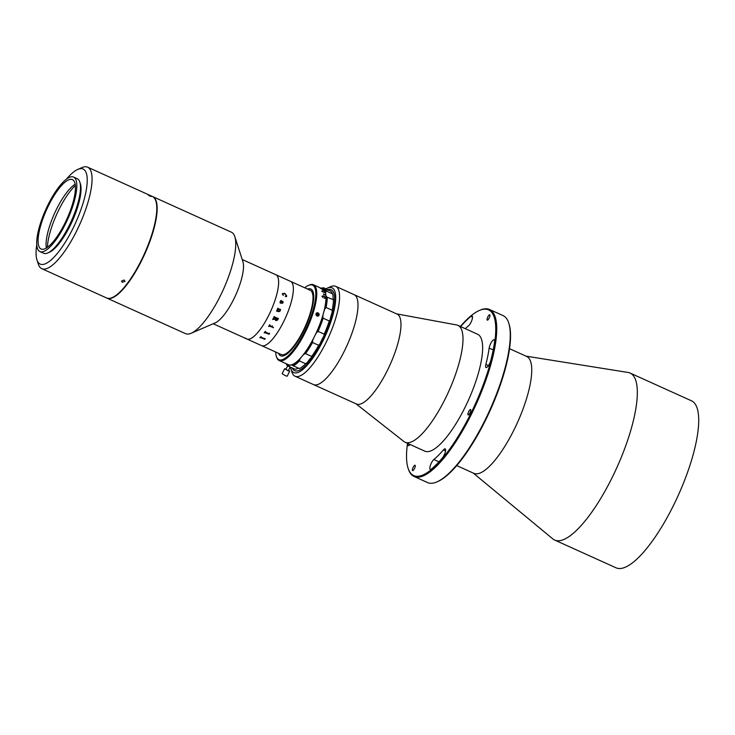 <?xml version="1.0" encoding="UTF-8"?>
<svg xmlns="http://www.w3.org/2000/svg" width="735" height="735" viewBox="0 0 735 735"><rect width="100%" height="100%" fill="white"/><g stroke="black" fill="none" stroke-linecap="round" stroke-linejoin="round"><path stroke-width="1.1" d="M465.301 328.692A78.939 23.152 114.3 0 1 468.498 325.871A5.641 1.654 -65.7 0 0 470.951 322.408A5.641 1.654 -65.7 0 0 472.063 315.967A5.641 1.654 -65.7 0 0 470.97 316.326A90.212 26.46 -65.7 0 0 460.643 326.588M444.069 455.305A5.641 1.654 -65.7 0 0 445.18 448.864A5.641 1.654 -65.7 0 0 443.407 449.921A78.939 23.152 114.3 0 1 433.843 459.513A5.641 1.654 -65.7 0 0 430.545 464.979A5.641 1.654 -65.7 0 0 430.287 469.417A5.641 1.654 -65.7 0 0 431.371 469.059A90.212 26.46 -65.7 0 0 442.305 458.089A5.641 1.654 -65.7 0 0 444.069 455.305M468.709 411.563A2.958 0.864 -65.7 0 0 468.131 414.944A2.958 0.864 -65.7 0 0 469.987 412.932A2.958 0.864 -65.7 0 0 470.565 409.551A2.958 0.864 -65.7 0 0 468.709 411.563M489.538 363.706A5.641 1.654 -65.7 0 0 490.805 360.38A90.212 26.46 -65.7 0 0 494.582 341.72A5.641 1.654 -65.7 0 0 494.186 339.763A5.641 1.654 -65.7 0 0 491.357 342.326A5.641 1.654 -65.7 0 0 489.152 348.087A78.939 23.152 114.3 0 1 485.853 364.422A5.641 1.654 -65.7 0 0 486.01 367.537A5.641 1.654 -65.7 0 0 489.538 363.706M487.884 316.767A2.958 0.864 -65.7 0 0 487.296 320.148A2.958 0.864 -65.7 0 0 489.152 318.136A2.958 0.864 -65.7 0 0 489.74 314.755A2.958 0.864 -65.7 0 0 487.884 316.767M407.521 443.343A90.919 26.662 -65.7 0 0 408.063 468.167A90.919 26.662 -65.7 0 0 470.712 413.713A90.919 26.662 -65.7 0 0 479.376 310.473A90.919 26.662 -65.7 0 0 460.376 326.469M479.376 310.473L480.212 310.115A91.627 26.873 114.3 0 1 489.538 309.49A91.627 26.873 114.3 0 1 471.475 414.154A91.627 26.873 114.3 0 1 414.035 476.455A91.627 26.873 114.3 0 1 408.338 469.031L408.063 468.167M414.035 476.455L427.54 482.564A91.627 26.873 -65.7 0 0 436.866 481.93A91.627 26.873 -65.7 0 0 484.981 420.255A91.627 26.873 -65.7 0 0 508.739 323.014A91.627 26.873 -65.7 0 0 503.043 315.591L489.538 309.49M508.739 323.014L509.015 323.878A90.919 26.662 114.3 0 1 485.449 420.374A90.919 26.662 114.3 0 1 437.702 481.572L436.866 481.93M413.189 467.249A2.958 0.864 -65.7 0 0 412.601 470.63A2.958 0.864 -65.7 0 0 414.457 468.618A2.958 0.864 -65.7 0 0 415.045 465.237A2.958 0.864 -65.7 0 0 413.189 467.249M509.557 348.702L526.71 356.466A64.138 18.807 114.3 0 1 514.068 429.727A64.138 18.807 114.3 0 1 473.854 473.34L456.701 465.586M526.03 356.153L628.058 372.452A91.627 26.873 114.3 0 1 630.134 373.068A91.627 26.873 114.3 0 1 612.071 477.732A91.627 26.873 114.3 0 1 554.622 540.032A91.627 26.873 114.3 0 1 552.793 538.884L473.175 473.028M630.134 373.068L691.525 400.832A91.627 26.873 114.3 0 1 673.462 505.496A91.627 26.873 114.3 0 1 616.022 567.797L554.622 540.032M407.787 443.462A90.212 26.46 -65.7 0 0 407.76 443.664A5.641 1.654 -65.7 0 0 408.155 445.621A5.641 1.654 -65.7 0 0 410.011 444.464M396.615 313.873L456.646 324.962A64.138 18.807 114.3 0 1 457.951 325.366A64.138 18.807 114.3 0 1 445.309 398.636A64.138 18.807 114.3 0 1 405.095 442.25A64.138 18.807 114.3 0 1 403.928 441.533L355.96 403.781M457.951 325.366L477.603 334.25A64.138 18.807 114.3 0 1 464.952 407.521A64.138 18.807 114.3 0 1 424.747 451.134L405.095 442.25M327.351 288.102L330.676 286.668A49.337 14.47 114.3 0 1 335.702 286.328L397.093 314.093A49.337 14.47 114.3 0 1 387.373 370.449A49.337 14.47 114.3 0 1 356.438 403.993L313.459 384.561A49.337 14.47 114.3 0 0 344.393 351.018A49.337 14.47 114.3 0 1 313.459 384.561L295.047 376.228A49.337 14.47 114.3 0 1 291.979 372.232L290.858 368.786A46.516 13.643 -65.7 0 0 322.913 340.921A46.516 13.643 -65.7 0 0 327.351 288.102A46.516 13.643 -65.7 0 0 325.89 288.846M354.123 294.652A49.337 14.47 114.3 0 1 344.393 351.018A49.337 14.47 114.3 0 0 354.123 294.652M335.702 286.328A49.337 14.47 114.3 0 1 325.972 342.685A49.337 14.47 114.3 0 1 295.047 376.228M290.454 367.197A46.516 13.643 -65.7 0 0 290.858 368.786M327.663 289.654A44.403 13.019 114.3 0 1 322.463 340.434A44.403 13.019 114.3 0 1 292.236 367.996A44.403 13.019 114.3 0 0 294.625 370.624A44.403 13.019 114.3 0 0 322.463 340.434A44.403 13.019 114.3 0 0 331.209 289.709A44.403 13.019 114.3 0 0 327.663 289.654M307.561 289.066A36.649 10.749 114.3 0 1 310.832 289.002A36.649 10.749 114.3 0 1 303.601 330.869A36.649 10.749 114.3 0 1 280.623 355.786A36.649 10.749 114.3 0 1 278.519 353.287A36.649 10.749 114.3 0 0 297.758 341.251A36.649 10.749 114.3 0 0 313.68 298.401A36.649 10.749 114.3 0 0 307.561 289.066M242.228 259.529L290.601 281.404A35.243 10.336 114.3 0 1 283.655 321.654A35.243 10.336 114.3 0 1 261.559 345.615L281.211 354.5A35.243 10.336 114.3 0 0 303.298 330.539A35.243 10.336 114.3 0 0 310.243 290.288L290.601 281.404A35.243 10.336 114.3 0 1 291.639 282.157A35.243 10.336 114.3 0 1 284.592 319.725A35.243 10.336 114.3 0 1 261.559 345.615L246.822 338.954A35.243 10.336 114.3 0 1 245.784 338.192M152.595 196.567A55.676 16.326 114.3 0 1 152.788 196.64L231.369 232.186A55.676 16.326 114.3 0 1 234.823 236.688L242.936 261.715A35.243 10.336 114.3 0 1 233.803 299.108A35.243 10.336 114.3 0 1 215.3 322.83L191.155 333.267A55.676 16.326 114.3 0 1 185.486 333.644L106.897 298.107A55.676 16.326 114.3 0 1 106.713 298.024M275.864 274.734A35.243 10.336 114.3 0 1 268.918 314.993A35.243 10.336 114.3 0 1 246.822 338.954A35.243 10.336 114.3 0 0 269.855 313.064A35.243 10.336 114.3 0 0 276.911 275.496A35.243 10.336 114.3 0 0 275.864 274.734M234.823 236.688A55.676 16.326 114.3 0 1 220.39 295.782A55.676 16.326 114.3 0 1 191.155 333.267M152.788 196.64A55.676 16.326 114.3 0 1 141.809 260.245A55.676 16.326 114.3 0 1 106.897 298.107M312.54 342.519A42.988 12.605 114.3 0 1 305.549 353.654L311.686 356.429A42.988 12.605 -65.7 0 0 318.678 345.303L312.54 342.519L312.632 340.507A42.29 12.403 -65.7 0 1 304.097 354.105A21.14 6.202 -65.7 0 0 299.797 359.286L299.485 360.968A42.988 12.605 114.3 0 1 293.265 365.791L299.402 368.566A42.988 12.605 -65.7 0 0 305.631 363.742L299.485 360.968M324.208 334.149A42.988 12.605 -65.7 0 0 329.289 320.965L323.152 318.191A42.988 12.605 114.3 0 1 318.071 331.375L324.208 334.149L323.914 335.941A21.14 6.202 -65.7 0 0 319.991 343.842L318.678 345.303M288.451 366.287L294.588 369.062A42.988 12.605 -65.7 0 0 295.13 369.264L288.993 366.48A42.988 12.605 114.3 0 1 288.451 366.287A42.988 12.605 114.3 0 1 286.108 363.687M286.365 363.797A42.29 12.403 -65.7 0 0 289.167 365.662L288.993 366.48M293.265 365.791L292.19 365.176A21.14 6.202 -65.7 0 0 292.089 365.12A21.14 6.202 -65.7 0 0 289.167 365.662M298.787 368.29A21.14 6.202 -65.7 0 0 296.536 368.998L295.13 369.264M325.1 288.818L328.177 290.206A42.988 12.605 114.3 0 1 328.26 290.307L325.192 288.919A42.988 12.605 114.3 0 1 326.423 291.069L332.569 293.844A42.988 12.605 -65.7 0 0 330.015 290.72L323.878 287.945A42.988 12.605 114.3 0 1 325.1 288.818L325.081 288.965M326.423 291.069L325.706 292.061A42.29 12.403 -65.7 0 0 321.93 288.01L323.336 287.743A42.988 12.605 114.3 0 1 323.878 287.945M321.324 288.331A21.14 6.202 -65.7 0 0 321.93 288.01M332.927 294.946A42.29 12.403 114.3 0 1 332.973 295.066A42.29 12.403 114.3 0 1 333.074 295.396L332.569 293.844L333.074 295.396A21.14 6.202 -65.7 0 0 333.672 299.788L327.277 297.271A42.988 12.605 114.3 0 1 326.046 307.469L332.183 310.243A42.988 12.605 -65.7 0 0 333.414 300.045M325.706 292.061A21.14 6.202 -65.7 0 0 326.303 296.462L327.277 297.271M326.046 307.469L324.806 308.911A42.29 12.403 -65.7 0 0 326.303 296.462M329.289 320.965L330.116 319.844A21.14 6.202 -65.7 0 1 332.174 312.246L332.183 310.243M324.806 308.911A21.14 6.202 -65.7 0 0 322.757 316.509L323.152 318.191M318.071 331.375L316.546 332.615A42.29 12.403 -65.7 0 0 322.757 316.509M292.19 365.176A42.29 12.403 -65.7 0 0 299.797 359.286M316.546 332.615A21.14 6.202 -65.7 0 0 312.632 340.507M305.549 353.654L304.097 354.105M305.631 363.742L307.166 362.612A21.14 6.202 -65.7 0 1 311.456 357.43L311.686 356.429M322.977 297.73L322.353 296.416L323.85 296.187L325.348 297.638L324.521 298.373L325.77 297.859L323.841 295.847L321.994 296.15L323.042 297.638L322.463 296.113M325.348 297.638L324.411 297.941M308.406 285.428L309.242 285.07A41.583 12.192 114.3 0 1 313.477 284.785A41.583 12.192 114.3 0 1 316.712 295.442A41.583 12.192 114.3 0 1 301.442 339.46A41.583 12.192 114.3 0 1 279.208 360.563A41.583 12.192 114.3 0 1 276.626 357.192L276.342 356.328A40.875 11.99 -65.7 0 0 297.657 343.943A40.875 11.99 -65.7 0 0 315.756 295.626A40.875 11.99 -65.7 0 0 308.406 285.428A40.875 11.99 -65.7 0 0 304.713 287.78M322.555 288.892A41.583 12.192 114.3 0 1 322.683 288.947A41.583 12.192 114.3 0 1 322.738 288.974L320.285 287.863A41.583 12.192 114.3 0 1 320.359 287.899L322.812 289.011A41.583 12.192 114.3 0 1 323.887 289.81L320.203 288.148A41.583 12.192 114.3 0 1 320.258 288.212L323.942 289.875A41.583 12.192 114.3 0 1 324.787 291.133L322.334 290.022A41.583 12.192 114.3 0 1 322.38 290.123L324.833 291.225A41.583 12.192 114.3 0 1 325.449 292.925L321.765 291.262A41.583 12.192 114.3 0 1 321.792 291.382L325.476 293.044A41.583 12.192 114.3 0 1 325.844 295.158L323.382 294.046A41.583 12.192 114.3 0 1 323.4 294.193L325.853 295.305A41.583 12.192 114.3 0 1 325.917 299.604A41.583 12.192 114.3 0 1 310.648 343.631A41.583 12.192 114.3 0 1 288.414 364.725L279.208 360.563M316.712 315.802A1.764 1.553 -121 0 1 317.649 312.77L318.384 313.101A1.764 1.553 -121 0 1 317.437 316.133L316.712 315.802C315.48 314.075 315.793 313.064 317.649 312.77M275.671 352.001A40.875 11.99 -65.7 0 0 276.342 356.328M317.162 315.903L316.022 314.102M318.384 313.101C319.642 314.81 319.33 315.82 317.437 316.133M325.283 297.739L324.346 298.042L325.283 297.739M325.633 298.263L323.767 295.948L321.93 296.242M325.77 295.259L323.4 294.193M290.16 367.059L288.414 370.578L287.569 370.33L285.887 369.328L287.642 365.791M288.543 370.33L289.682 371.212L287.982 370.706L284.629 368.704L286.016 369.071M289.682 371.212L287.192 376.228L285.492 375.723L282.139 373.72L284.629 368.704M280.467 301.166L280.522 302.269L281.716 302.811L281.275 300.854L280.467 301.166M280.338 302.186L280.311 301.028L281.33 300.404L281.9 302.894L282.938 302.645L282.837 301.295L283.122 302.71L282.056 303.39L280.384 302.627L280.439 303.151A35.225 10.327 114.3 0 1 280.393 303.27L280.338 302.186L279.906 302.498M273.521 327.589L272.86 327.296L273.016 327.746M277.738 319.422L276.057 318.393A35.243 10.336 114.3 0 1 275.79 318.935L276.259 320.194L277.61 319.697A35.243 10.336 114.3 0 0 277.738 319.422L276.057 318.393A35.225 10.327 114.3 0 1 275.79 318.935L276.259 320.194M275.873 318.31A35.225 10.327 114.3 0 0 275.882 318.31L273.797 317.639A35.225 10.327 114.3 0 1 273.723 317.786L273.549 317.704A35.243 10.336 114.3 0 0 274.127 316.546L274.302 316.629A35.225 10.327 114.3 0 1 274.228 316.776L278.17 318.558A35.243 10.336 114.3 0 0 278.243 318.411L278.418 318.494A35.225 10.327 114.3 0 1 277.692 319.945L276.066 320.699L275.533 320.276M272.832 319.532L272.832 319.532A35.225 10.327 114.3 0 0 272.906 319.376L275.423 319.284L272.915 319.385A35.243 10.336 114.3 0 1 272.832 319.532M272.657 319.449A35.243 10.336 114.3 0 0 273.016 318.76L275.616 318.843A35.243 10.336 114.3 0 0 275.882 318.31L273.806 317.639A35.243 10.336 114.3 0 1 273.732 317.786L273.549 317.704M282.295 293.743L284.785 293.32L286.687 295.837L286.485 296.729L285.355 296.435L286.521 295.7L284.693 293.752L282.47 293.844L283.251 295.488L282.295 293.743L284.776 293.32L286.678 295.847L286.475 296.729M280.311 301.028L281.34 300.394L281.9 302.884L282.938 302.645M282.516 301.396L283.122 302.71L282.056 303.38M280.384 302.627L280.439 303.151A35.243 10.336 114.3 0 1 280.402 303.27M277.894 309.132L277.591 309.288A35.243 10.336 114.3 0 1 277.536 309.417L277.361 309.334A35.243 10.336 114.3 0 0 277.812 308.204L277.995 308.287A35.243 10.336 114.3 0 1 277.94 308.424L280.347 309.628A35.243 10.336 114.3 0 0 280.439 309.389L280.623 309.472A35.243 10.336 114.3 0 1 280.54 309.665L280.458 310.225A35.243 10.336 114.3 0 1 280.439 310.28L279.87 310.032L279.98 311.217L278.721 311.677L276.829 311.107A35.243 10.336 114.3 0 1 276.773 311.245L276.59 311.162A35.243 10.336 114.3 0 0 277.067 310.032L277.251 310.115A35.243 10.336 114.3 0 1 277.196 310.243L278.969 311.337L279.815 311.107L279.622 309.913L277.591 309.288A35.225 10.327 114.3 0 1 277.536 309.417M278.418 318.494A35.243 10.336 114.3 0 1 277.701 319.945L276.066 320.699L275.423 319.284M271.684 326.524L272.033 326.404A35.243 10.336 114.3 0 0 272.336 325.908L272.51 325.991A35.243 10.336 114.3 0 1 272.373 326.23L272.088 327.057A35.243 10.336 114.3 0 1 272.06 327.103L269.129 326.046A35.243 10.336 114.3 0 1 268.826 326.533L268.642 326.45A35.243 10.336 114.3 0 0 269.708 324.723L269.883 324.806A35.243 10.336 114.3 0 1 269.589 325.302L271.684 326.524M269.598 333.322A35.225 10.327 114.3 0 1 269.433 333.543L269.139 334.269A35.243 10.336 114.3 0 1 269.111 334.306L264.683 332.532A35.243 10.336 114.3 0 1 264.343 332.964L264.159 332.891A35.243 10.336 114.3 0 0 265.307 331.384L265.482 331.467A35.243 10.336 114.3 0 1 265.142 331.917L269.083 333.699A35.243 10.336 114.3 0 0 269.423 333.249L269.598 333.332A35.243 10.336 114.3 0 1 269.433 333.552L269.139 334.26A35.225 10.327 114.3 0 1 269.111 334.296L264.683 332.523A35.225 10.327 114.3 0 1 264.343 332.955L264.168 332.881M265.216 338.569A35.225 10.327 114.3 0 1 265.069 338.725L264.793 339.267A35.243 10.336 114.3 0 1 264.765 339.294L260.346 337.466A35.243 10.336 114.3 0 1 260.034 337.769L259.85 337.687A35.243 10.336 114.3 0 0 260.925 336.63L261.109 336.713A35.243 10.336 114.3 0 1 260.787 337.034L264.729 338.817A35.243 10.336 114.3 0 0 265.05 338.495L265.225 338.569A35.243 10.336 114.3 0 1 265.069 338.734L264.802 339.258A35.225 10.327 114.3 0 1 264.775 339.285L260.346 337.457A35.225 10.327 114.3 0 1 260.034 337.76L259.859 337.687M277.067 310.032L277.242 310.115A35.225 10.327 114.3 0 1 277.187 310.243L278.969 311.337L279.815 311.107M279.879 310.032L279.98 311.217L278.721 311.677M280.439 309.398L280.614 309.472A35.225 10.327 114.3 0 1 280.54 309.665L280.458 310.225A35.225 10.327 114.3 0 1 280.43 310.28M277.812 308.204L277.986 308.287A35.225 10.327 114.3 0 1 277.931 308.424L280.347 309.628M269.883 324.796A35.225 10.327 114.3 0 1 269.58 325.293L269.653 325.596M272.51 325.991A35.225 10.327 114.3 0 1 272.373 326.221L272.088 327.057A35.225 10.327 114.3 0 1 272.06 327.103L269.129 326.046A35.225 10.327 114.3 0 1 268.826 326.524L268.652 326.45M265.482 331.467A35.225 10.327 114.3 0 1 265.142 331.908L265.216 332.174M282.644 293.486L283.251 295.488M285.327 296.269L286.512 295.709M261.1 336.704A35.225 10.327 114.3 0 1 260.787 337.025L260.861 337.236M281.275 300.854L280.476 301.157L280.531 302.269L281.725 302.811M317.998 316.133A1.736 1.525 59 0 0 316.27 313.266M316.895 315.931L317.897 314.8L317.162 313.827L315.94 314.323M75.347 185.523A41.583 12.192 -65.7 0 0 58.873 209.714A41.583 12.192 -65.7 0 0 47.407 247.309M46.323 248.026A38.055 11.163 114.3 0 1 56.558 209.135A38.055 11.163 114.3 0 1 75.172 184.237M64.937 223.128A38.055 11.163 114.3 0 1 41.077 249A38.055 11.163 114.3 0 1 48.574 205.524A38.055 11.163 114.3 0 1 72.443 179.643A38.055 11.163 114.3 0 1 64.937 223.128M47.977 204.872A40.875 11.99 114.3 0 1 73.601 177.08A40.875 11.99 114.3 0 1 65.544 223.771A40.875 11.99 114.3 0 1 39.91 251.572A40.875 11.99 114.3 0 1 47.977 204.872M73.601 177.08L77.285 178.743A40.875 11.99 114.3 0 1 69.228 225.443A40.875 11.99 114.3 0 1 43.595 253.235L39.91 251.572M149.37 195.354C151.621 196.493 151.869 196.759 150.133 196.162C147.91 194.977 147.661 194.701 149.37 195.354L148.185 194.95M151.337 196.521L150.133 196.162M77.846 169.381L82.008 167.58A55.676 16.326 114.3 0 1 87.685 167.203A55.676 16.326 114.3 0 1 76.706 230.808A55.676 16.326 114.3 0 1 41.794 268.67A55.676 16.326 114.3 0 1 38.339 264.159L36.943 259.841A52.157 15.297 -65.7 0 0 72.875 228.603A52.157 15.297 -65.7 0 0 77.846 169.381A52.157 15.297 -65.7 0 0 66.426 179.175M87.685 167.203L152.411 196.475A55.676 16.326 114.3 0 1 141.442 260.08A55.676 16.326 114.3 0 1 106.529 297.941L41.794 268.67M80.078 182.978A39.469 11.576 114.3 0 1 70.156 225.673A39.469 11.576 114.3 0 1 48.62 252.537M124.105 280.007L125.005 281.266L122.387 282.313L121.486 281.082L124.105 280.007M36.75 244.792A52.157 15.297 -65.7 0 0 36.943 259.841M472.504 317.015L470.97 316.326M445.557 450.886L443.407 449.921M493.203 349.924L489.152 348.087M488.444 365.598L485.853 364.422M438.979 461.828L433.843 459.513M409.873 444.62L407.76 443.664M213.187 323.74L246.822 338.954M313.477 284.785L322.683 288.947"/></g></svg>
